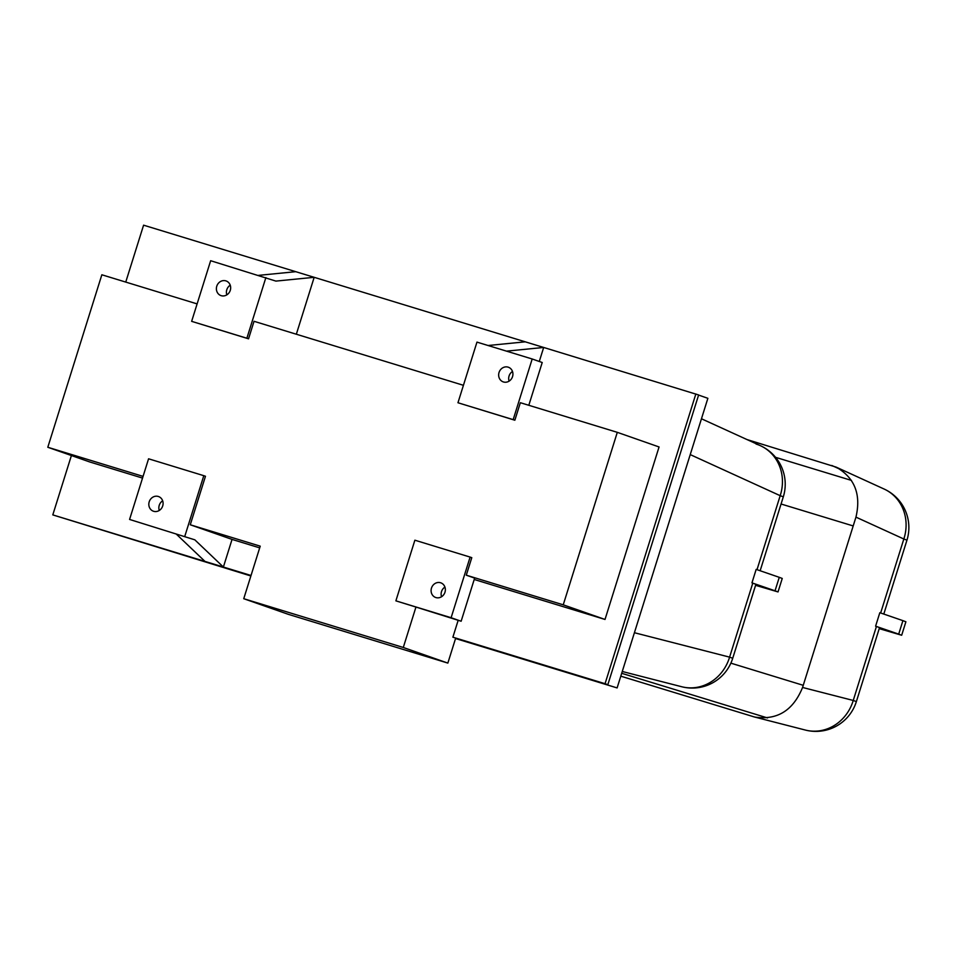 <?xml version="1.0" encoding="UTF-8"?>
<svg xmlns="http://www.w3.org/2000/svg" width="956" height="956" viewBox="0 0 956 956"><rect width="100%" height="100%" fill="white"/><g stroke="black" fill="none" stroke-linecap="round" stroke-linejoin="round"><path stroke-width="1.43" d="M539.28 361.476L543.677 347.458L698.633 394.959L607.837 684.675L698.597 395.067L707.87 398.317L617.11 687.926L455.665 638.166L447.85 663.094L288.306 614.326L243.744 598.707L260.223 546.163L190.268 524.772L232.045 539.411L259.685 547.86M71.401 455.534L52.795 514.89L223.381 567.039L232.045 539.411M194.821 539.829L129.574 519.443L194.821 539.829L223.381 567.039L251.034 575.488M184.795 536.316L203.795 475.682L205.468 476.267L190.268 524.772M461.139 621.233L474.642 578.117L466.289 575.189L471.786 557.671L470.113 557.085L451.113 617.719L461.139 621.233L415.956 607.048L403.289 647.475L243.744 598.707M466.289 575.189L563.239 604.825L617.301 432.339L520.351 402.703L514.854 420.222L513.181 419.636L532.193 358.99L542.219 362.503L528.811 405.284M532.193 358.99L476.96 342.117L457.96 402.751L514.854 420.222M296.336 334.23L314.177 277.312L275.902 281.1L210.655 260.713L191.642 321.347L248.548 338.818L254.033 321.3L463.433 385.304M142.528 478.084L89.577 461.903L47.8 447.265L101.85 274.778L197.115 303.9M47.8 447.265L143.065 476.387M415.956 607.048L395.88 600.846L414.88 540.2L470.113 557.085M395.88 600.846L451.113 617.719M447.85 663.094L403.289 647.475M695.848 393.98L605.052 683.707L607.837 684.675L452.881 637.186L458.163 620.325M250.878 575.978L52.795 514.89M474.224 579.479L605.017 619.452L659.066 446.966L617.301 432.339M452.881 637.186L605.052 683.707M509.118 381.133A7.768 7.062 109.3 0 1 509.07 375.995A7.768 7.062 109.3 0 1 512.5 371.478M506.501 351.139L543.677 347.458L525.262 341.83L488.098 345.51M457.96 402.751L513.181 419.636M499.044 372.481A7.768 7.062 -70.7 0 0 503.226 381.886A7.768 7.062 -70.7 0 0 512.452 376.879A7.768 7.062 -70.7 0 0 508.365 367.224A7.768 7.062 -70.7 0 0 499.044 372.481M125.75 282.08L143.591 225.174L525.262 341.83M248.548 338.818L246.875 338.233L265.876 277.587M295.762 271.683L258.598 275.364M191.642 321.347L246.875 338.233M216.773 286.203A7.768 7.062 -70.7 0 0 220.956 295.595A7.768 7.062 -70.7 0 0 230.193 290.6A7.768 7.062 -70.7 0 0 226.094 280.945A7.768 7.062 -70.7 0 0 216.773 286.203M226.847 294.854A7.768 7.062 109.3 0 1 226.799 289.716A7.768 7.062 109.3 0 1 230.229 285.199M176.406 534.201L204.978 561.411M129.574 519.443L148.574 458.796L203.795 475.682M149.208 501.816A7.768 7.062 -70.7 0 0 153.39 511.209A7.768 7.062 -70.7 0 0 162.616 506.214A7.768 7.062 -70.7 0 0 158.529 496.546A7.768 7.062 -70.7 0 0 149.208 501.816M159.282 510.456A7.768 7.062 109.3 0 1 159.234 505.33A7.768 7.062 109.3 0 1 162.663 500.813M605.017 619.452L563.239 604.825M431.479 588.095A7.768 7.062 -70.7 0 0 435.661 597.488A7.768 7.062 -70.7 0 0 444.887 592.493A7.768 7.062 -70.7 0 0 440.8 582.825A7.768 7.062 -70.7 0 0 431.479 588.095M441.553 596.747A7.768 7.062 109.3 0 1 441.505 591.609A7.768 7.062 109.3 0 1 444.934 587.092M455.546 638.536L617.11 687.926M752.778 583.148L729.595 657.142A42.375 39.041 -75.6 0 1 681.724 686.743L681.724 686.743A42.375 42.375 0 0 0 732.69 658.373L755.873 584.379A42.375 0.645 17.4 0 0 752.778 583.148L751.954 582.861L756.172 569.382L779.271 577.328L782.247 578.452L778.029 591.931L775.041 590.796L779.271 577.328M778.029 591.931L755.575 585.323M751.954 582.861L775.041 590.796M755.73 584.833L768.265 588.908L755.646 585.096M620.791 676.167L754.654 717.048C777.156 720.442 793.133 710.571 802.574 687.46L855.955 517.136C861.284 494.348 854.676 477.677 836.13 467.114L746.971 439.545M875.6 626.18L898.7 634.127L902.918 620.647L879.819 612.7L875.6 626.18L876.425 626.467A42.375 0.645 17.4 0 1 879.52 627.698L856.337 701.692A42.375 0.645 -162.6 0 0 853.242 700.461L802.574 687.46M902.918 620.647L905.894 621.782L901.675 635.25L898.7 634.127M901.675 635.25L879.233 628.642M879.389 628.152L891.912 632.227L879.293 628.427M756.088 444.05A42.375 39.005 114.5 0 1 760.45 445.711L760.45 445.711A42.375 39.005 114.5 0 1 780.192 495.686L757.009 569.668M690.232 454.602L780.192 495.686A42.375 0.645 -162.6 0 1 783.287 496.917A42.375 42.375 0 0 0 760.45 445.711L701.453 418.764M732.69 658.373A42.375 0.645 -162.6 0 0 729.595 657.142L634.402 632.717M840.193 469.312L831.828 465.488M775.579 457.327L851.426 480.402M855.955 517.136L903.838 539.005L880.655 612.987M884.097 489.03L884.097 489.03A42.375 39.005 114.5 0 1 903.838 539.005A42.375 0.645 -162.6 0 1 906.933 540.236A42.375 42.375 0 0 0 884.097 489.03L836.13 467.114M876.425 626.467L853.242 700.461A42.375 39.041 -75.6 0 1 805.382 730.061L754.654 717.048M753.125 716.618L756.208 717.418M767.489 717.932L621.687 673.299M853.194 525.943L781.064 504.003M730.862 663.153L803.255 685.321M783.287 496.917L760.151 570.744M681.724 686.743L622.26 671.482M906.933 540.236L883.798 614.063M805.382 730.061A42.375 42.375 0 0 0 856.337 701.692"/></g></svg>
